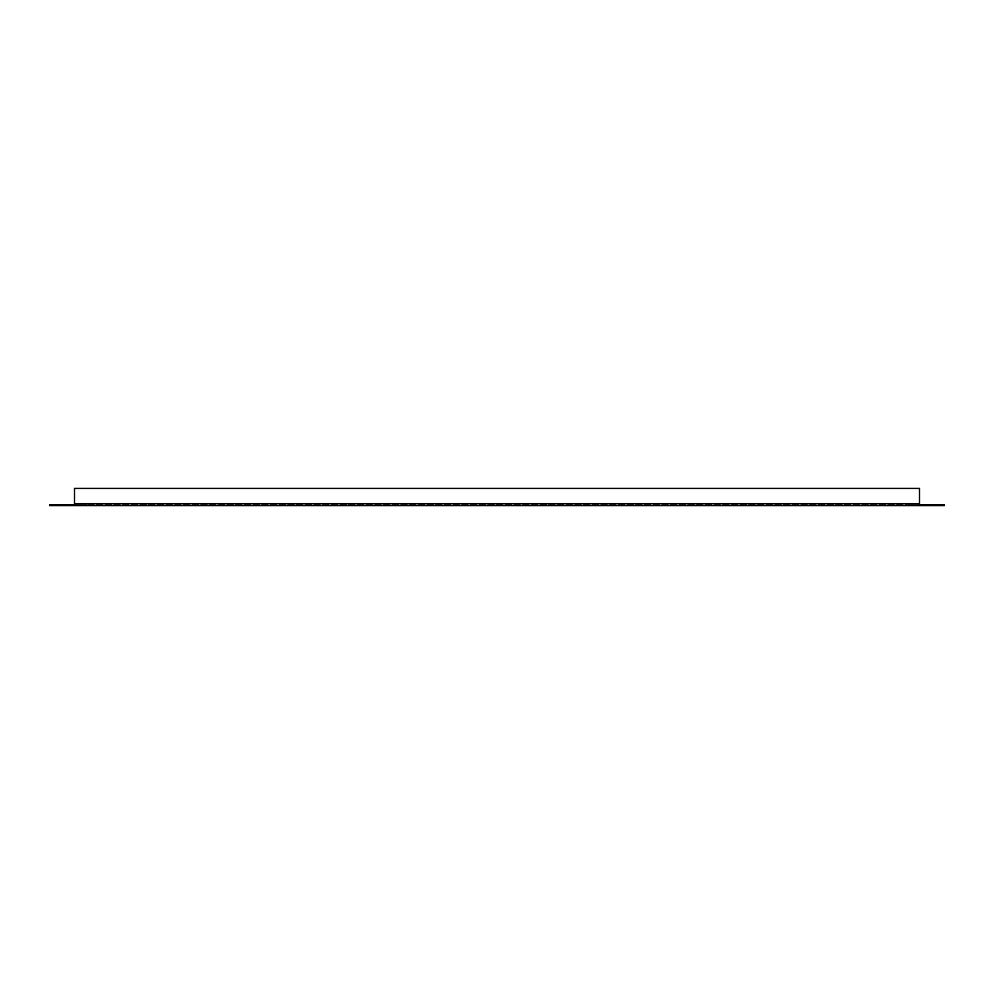 <?xml version="1.0" encoding="UTF-8"?>
<svg xmlns="http://www.w3.org/2000/svg" width="994" height="994" viewBox="0 0 994 994"><rect width="100%" height="100%" fill="white"/><g stroke="black" fill="none" stroke-linecap="round" stroke-linejoin="round"><path stroke-width="0.75" stroke-dasharray="4.97 3.73" d="M935.043 504.629L935.043 505.586L925.886 505.586L935.043 505.586L925.886 505.586L935.043 505.586L935.043 504.629L925.886 504.629L925.886 505.586L925.886 504.629L935.043 504.629M68.114 504.629L68.114 505.586L58.957 505.586L68.114 505.586L58.957 505.586L68.114 505.586L68.114 504.629L58.957 504.629L58.957 505.586L58.957 504.629L68.114 504.629M77.197 504.629L77.197 505.586L86.627 505.586L72.028 505.586L86.627 505.586L72.028 505.586L77.197 505.586L77.197 504.629L86.627 504.629L86.627 505.586L86.627 504.629L72.028 504.629L77.197 504.629L72.028 504.629L77.197 504.629L77.197 505.586L77.197 504.629M74.513 505.586L49.7 505.586L49.7 504.629L74.513 504.629L74.513 505.586L919.487 505.586L919.487 504.629L919.487 505.586L944.3 505.586L944.3 504.629L74.513 504.629L74.513 505.586L74.513 504.629L919.487 504.629L919.487 505.586M916.803 504.629L907.373 504.629L921.972 504.629L907.373 504.629L916.803 504.629L916.803 505.586L907.373 505.586L921.972 505.586L907.373 505.586L921.972 505.586L916.803 505.586L916.803 504.629M74.513 504.629L74.513 488.414L74.513 503.685L74.513 488.414L919.487 488.414L74.513 488.414L919.487 488.414L919.487 504.629L919.487 488.414L919.487 503.685L74.513 503.685L919.487 503.685L919.487 504.629M72.028 504.629L72.028 505.586L72.028 504.629M921.972 504.629L921.972 505.586L921.972 504.629M74.513 503.685L919.487 503.685M907.373 504.629L907.373 505.586L907.373 504.629"/><path stroke-width="1.49" d="M74.513 505.586L74.513 504.629L49.7 504.629L49.7 505.586L944.3 505.586L944.3 504.629L919.487 504.629L919.487 505.586M74.513 504.629L74.513 488.414L919.487 488.414L919.487 504.629M919.487 503.685L74.513 503.685"/></g></svg>
